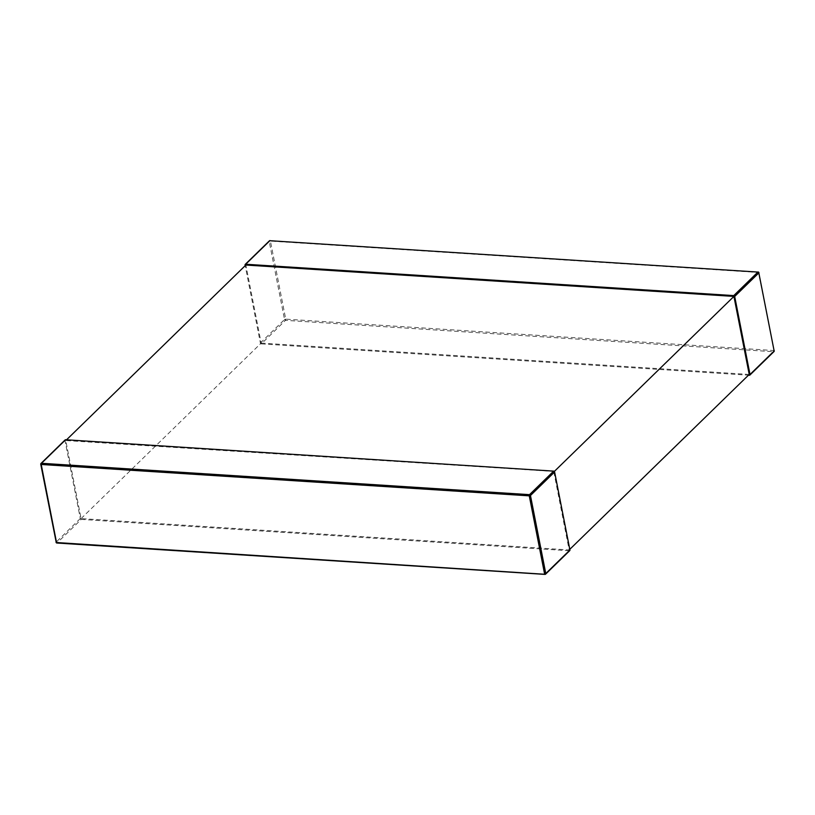 <?xml version="1.0" encoding="UTF-8"?>
<svg xmlns="http://www.w3.org/2000/svg" width="815" height="815" viewBox="0 0 815 815"><rect width="100%" height="100%" fill="white"/><g stroke="black" fill="none" stroke-linecap="round" stroke-linejoin="round"><path stroke-width="0.61" stroke-dasharray="4.08 3.06" d="M569.766 550.604A0.897 0.683 45.7 0 1 569.298 550.757L545.154 574.3L57.091 542.933L81.245 519.399A0.897 0.683 45.7 0 1 80.308 518.544L64.996 440.497A0.897 0.683 45.7 0 1 65.149 439.906M553.833 471.916L569.145 549.962L81.082 518.595L65.77 440.548L554.322 471.437M81.245 519.399L569.298 550.757M65.77 440.548L66.535 439.815M569.145 549.962L569.787 549.341M81.082 518.595L261.167 343.084L245.855 265.038M749.23 374.452L261.167 343.084M749.382 375.246L773.527 351.713L285.474 320.346L261.33 343.879A0.897 0.683 45.7 0 1 260.392 343.034L245.213 265.659M261.33 343.879L748.465 375.185M80.308 518.544L56.164 542.087L40.852 464.03L64.996 440.497M56.164 542.087A0.897 0.683 -134.3 0 0 57.091 542.933M774.077 350.572L758.47 272.465L270.417 241.097L285.729 319.154L773.781 350.521L773.527 351.713A0.897 0.683 -134.3 0 0 773.995 351.56M260.392 343.034L284.537 319.5L269.225 241.454L245.081 264.987M285.474 320.346L285.729 319.154L284.537 319.5A0.897 0.683 -134.3 0 0 285.474 320.346M269.378 240.863A0.897 0.683 -134.3 0 0 269.225 241.454L270.264 240.731"/><path stroke-width="1.22" d="M65.618 439.754L41.473 463.287A0.897 0.683 -134.3 0 0 41.005 463.44L65.149 439.906A0.897 0.683 45.7 0 1 65.618 439.754L553.67 471.121A0.897 0.683 45.7 0 1 554.607 471.966L530.463 495.5L545.775 573.546L569.919 550.013L554.607 471.966M569.919 550.013A0.897 0.683 45.7 0 1 569.766 550.604L545.622 574.137A0.897 0.683 -134.3 0 0 545.775 573.546L544.583 573.903L529.271 495.846L41.219 464.479L56.53 542.535L545.154 574.3A0.897 0.683 -134.3 0 0 545.622 574.137A0.897 0.897 0 0 1 544.94 574.392L56.877 543.024L56.062 542.301A0.897 0.897 0 0 0 56.877 543.024L57.091 542.933M66.535 439.815L245.855 265.038L733.918 296.405L749.23 374.452L569.787 549.341M554.322 471.437L733.918 296.405M245.213 265.659L245.081 264.987A0.897 0.683 45.7 0 1 245.702 264.243L733.755 295.601A0.897 0.683 45.7 0 1 734.692 296.456L758.836 272.913L774.148 350.97L750.004 374.503A0.897 0.683 45.7 0 1 749.382 375.246L748.465 375.185M750.004 374.503L734.692 296.456M56.164 542.087L40.75 464.255A0.897 0.897 0 0 1 41.005 463.44A0.897 0.683 -134.3 0 0 40.852 464.03L41.219 464.479L41.473 463.287L529.526 494.654L553.67 471.121M530.463 495.5A0.897 0.683 -134.3 0 0 529.526 494.654L529.271 495.846L530.463 495.5M245.702 264.243L269.846 240.7L757.909 272.067L733.755 295.601M749.851 375.094L773.995 351.56A0.897 0.683 -134.3 0 0 774.148 350.97L758.836 272.913A0.897 0.683 -134.3 0 0 757.909 272.067L270.264 240.731M774.077 350.572L774.25 350.745A0.897 0.897 0 0 1 773.995 351.56M758.643 272.495L758.938 272.699A0.897 0.897 0 0 0 758.123 271.976L758.408 272.271M269.378 240.863A0.897 0.897 0 0 1 270.06 240.608L269.846 240.7A0.897 0.683 -134.3 0 0 269.378 240.863L245.234 264.396"/></g></svg>
